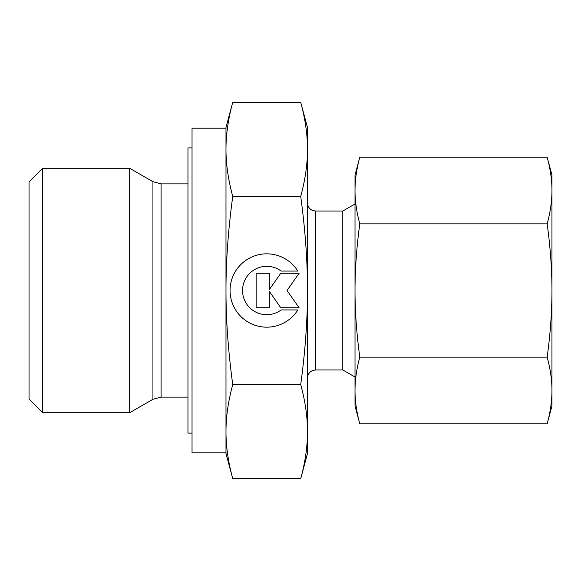 <?xml version="1.0" encoding="UTF-8"?>
<svg xmlns="http://www.w3.org/2000/svg" width="581" height="581" viewBox="0 0 581 581"><rect width="100%" height="100%" fill="white"/><g stroke="black" fill="none" stroke-linecap="round" stroke-linejoin="round"><path stroke-width="0.87" d="M42.631 168.265L29.05 181.846L29.05 399.154L42.631 412.735L129.665 412.735L152.934 399.3L152.934 181.7L129.665 168.265L42.631 168.265L42.631 412.735M187.961 183.879L161.09 183.879L152.934 181.7M152.934 399.3L161.09 397.121L187.961 397.121M225.987 128.198L192.035 128.198L192.035 452.802L225.987 452.802L225.987 431.647C225.951 417.035 228.202 401.355 232.741 384.6C228.202 351.084 225.951 319.717 225.987 290.5C225.951 261.283 228.202 229.916 232.741 196.4C228.202 179.645 225.951 163.965 225.987 149.353C225.951 134.741 228.202 119.061 232.741 102.307L225.987 127.515L225.987 149.353L225.987 128.198M355.013 203.989L342.79 211.048L315.628 211.048L312.563 210.453C309.339 208.964 307.639 206.444 307.48 202.9M315.628 211.048L315.628 369.952L342.79 369.952L355.013 377.011M300.718 196.4C305.265 229.916 307.516 261.283 307.48 290.5L307.48 127.515L300.718 102.307C305.265 119.061 307.516 134.741 307.48 149.353C307.516 163.965 305.265 179.645 300.718 196.4L232.741 196.4M300.718 478.693L307.48 453.485L307.48 431.647C307.516 446.259 305.265 461.939 300.718 478.693L232.741 478.693C228.202 461.939 225.951 446.259 225.987 431.647L225.987 149.353M225.987 431.647L225.987 453.485L232.741 478.693M192.035 147.894L187.961 147.894L187.961 433.106L192.035 433.106M297.828 309.934A36.668 36.668 0 0 1 235.632 309.934A36.668 36.668 0 0 1 247.295 259.402A36.668 36.668 0 0 1 297.828 271.066L281.153 271.066A24.206 24.206 0 0 0 247.295 304.923A24.206 24.206 0 0 0 281.153 309.934L297.828 309.934M269.337 307.734L256.141 307.734L256.141 273.266L269.337 273.266L269.337 289.578L280.761 273.266L299.099 273.266L287.029 290.5L299.099 307.734L280.761 307.734L269.337 291.422L269.337 307.734M300.718 384.6C305.265 401.355 307.516 417.035 307.48 431.647L307.48 290.5C307.516 319.717 305.265 351.084 300.718 384.6L232.741 384.6M300.718 102.307L232.741 102.307M342.79 369.952L342.79 211.048M129.665 412.735L129.665 168.265M547.164 223.845C550.345 247.078 551.943 269.293 551.95 290.5L551.95 175.055L547.164 157.197C550.345 168.81 551.943 179.921 551.95 190.524C551.943 201.128 550.345 212.232 547.164 223.845L359.799 223.845C356.618 212.232 355.027 201.128 355.013 190.524C355.027 179.921 356.618 168.81 359.799 157.197L355.013 175.055L355.013 290.5C355.027 269.293 356.618 247.078 359.799 223.845M547.164 423.803L551.95 405.945L551.95 390.476C551.943 401.079 550.345 412.19 547.164 423.803L359.799 423.803C356.618 412.19 355.027 401.079 355.013 390.476C355.027 379.872 356.618 368.768 359.799 357.155C356.618 333.922 355.027 311.706 355.013 290.5L355.013 405.945L359.799 423.803M547.164 357.155C550.345 368.768 551.943 379.872 551.95 390.476L551.95 290.5C551.943 311.706 550.345 333.922 547.164 357.155L359.799 357.155M547.164 157.197L359.799 157.197M161.09 397.121L161.09 183.879M315.628 369.952L312.629 370.525C309.361 372 307.647 374.527 307.48 378.1"/></g></svg>
